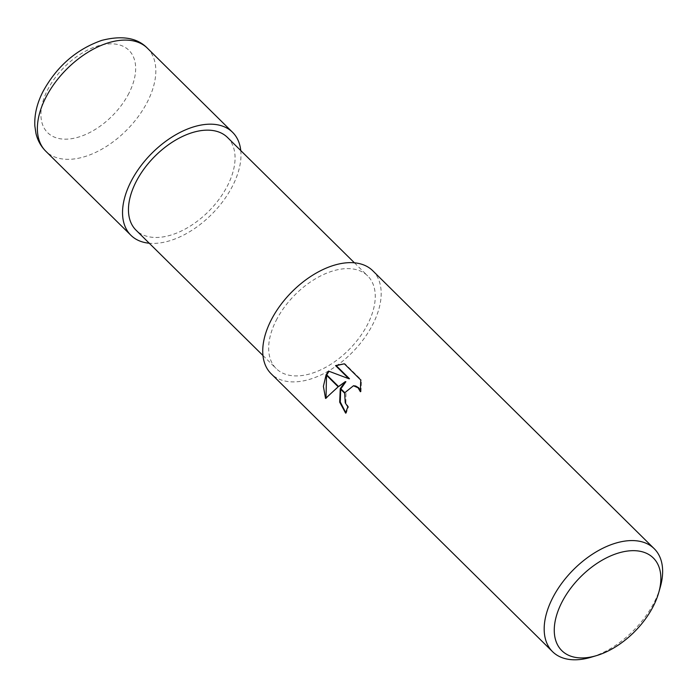 <?xml version="1.0" encoding="UTF-8"?>
<svg xmlns="http://www.w3.org/2000/svg" width="697" height="697" viewBox="0 0 697 697"><rect width="100%" height="100%" fill="white"/><g stroke="black" fill="none" stroke-linecap="round" stroke-linejoin="round"><path stroke-width="0.52" stroke-dasharray="3.48 2.61" d="M276.178 320.437A65.117 38.457 -45.4 0 1 367.711 275.934A65.117 38.457 -45.4 0 1 367.746 324.088A65.117 38.457 -45.4 0 1 276.204 368.591A65.117 38.457 -45.4 0 1 276.178 320.437M227.51 137.475A65.117 38.457 -45.4 0 1 227.544 185.637A65.117 38.457 -45.4 0 1 136.002 230.141M660.294 587.101A72.349 42.726 -45.4 0 1 654.274 602.234A72.349 42.726 -45.4 0 1 591.012 657.254M372.799 270.784A72.349 42.726 -45.4 0 1 372.834 324.297A72.349 42.726 -45.4 0 1 271.124 373.74M345.782 412.659L346.278 413.173A71.442 42.195 -45.4 0 1 348.491 406.874L345.895 402.892L345.956 391.418L353.771 385.781M348.491 406.874L347.847 406.848M345.015 363.825L344.344 363.799L345.015 363.825L361.403 380.004L360.732 379.978M360.567 390.547L361.02 391.758L360.375 391.731M361.02 391.758L361.403 380.004M326.022 397.909L326.222 398.466C331.075 392.925 337.627 387.332 345.886 381.695M326.222 398.466L325.551 398.44M340.877 388.839L340.711 389.309M346.278 413.173L345.625 413.147M349.493 378.75L329.045 371.292M329.176 371.126L328.54 371.1M240.761 150.561A72.349 42.726 -45.4 0 1 232.632 185.838A72.349 42.726 -45.4 0 1 149.254 243.227M147.442 48.232A72.349 42.726 -45.4 0 1 147.468 101.736A72.349 42.726 -45.4 0 1 45.758 151.188M128.989 93.128A57.877 34.188 -45.4 0 1 64.011 139.147A57.877 34.188 -45.4 0 1 47.596 89.878A57.877 34.188 -45.4 0 1 112.565 43.859A57.877 34.188 -45.4 0 1 128.989 93.128M354.459 262.847L367.711 275.934M262.952 355.505L276.204 368.591"/><path stroke-width="1.05" d="M262.952 355.505L136.002 230.141A65.117 38.457 -45.4 0 1 135.976 181.978A65.117 38.457 -45.4 0 1 227.51 137.475L354.459 262.847M561.773 602.478A65.117 38.457 -45.4 0 1 628.807 550.9A65.117 38.457 -45.4 0 1 658.761 592.511A65.117 38.457 -45.4 0 1 653.342 606.129A65.117 38.457 -45.4 0 1 596.405 655.65A65.117 38.457 -45.4 0 1 561.773 602.478M596.405 655.65L591.012 657.254A72.349 42.726 -45.4 0 1 552.564 651.678A72.349 42.726 -45.4 0 1 552.529 598.174A72.349 42.726 -45.4 0 1 654.239 548.722A72.349 42.726 -45.4 0 1 660.294 587.101L658.761 592.511M552.564 651.678L271.124 373.74A72.349 42.726 -45.4 0 1 271.089 320.237A72.349 42.726 -45.4 0 1 372.799 270.784L654.239 548.722M345.25 381.668L338.542 386.521L326.301 374.437L328.54 371.1L348.848 378.724L335.562 365.603L344.344 363.799L360.732 379.978L360.375 391.731L358.075 387.802L353.449 385.763L344.806 392.716L340.415 388.377L345.25 381.668L345.886 381.695L340.877 388.839M344.806 392.707A11.561 8.216 -87.7 0 0 344.649 393.195L345.25 402.866L347.847 406.848A72.349 42.726 134.6 0 0 345.625 413.147L339.683 402.169L340.241 388.839A19.019 13.513 92.3 0 1 340.415 388.377M326.083 374.855L338.176 386.8L325.551 398.44L323.399 386.365L326.083 374.855A26.181 18.601 92.3 0 1 326.301 374.437M340.711 389.309L340.284 401.995L345.782 412.659M340.241 388.839L344.649 393.195M353.771 385.781L355.697 386.033L358.728 387.828L360.567 390.547M344.362 363.808L336.215 365.629L349.493 378.75L348.848 378.724M329.045 371.292L326.727 374.864M326.518 375.282L326.022 397.909M336.215 365.629L335.562 365.603M149.254 243.227A72.349 42.726 -45.4 0 1 130.923 235.29A72.349 42.726 -45.4 0 1 130.888 181.778A72.349 42.726 -45.4 0 1 232.598 132.325A72.349 42.726 -45.4 0 1 240.761 150.561M130.923 235.29L45.758 151.188A72.349 42.726 -45.4 0 1 45.732 97.676A72.349 42.726 -45.4 0 1 147.442 48.232L232.598 132.325M353.449 385.755L354.093 385.781M45.758 151.188C40.879 146.283 37.621 140.385 35.974 133.502L34.85 126.026C34.275 114.744 36.993 103.243 43.014 91.516C56.779 66.363 76.356 49.321 101.736 40.391C122.158 35.19 137.387 37.804 147.442 48.232"/></g></svg>
